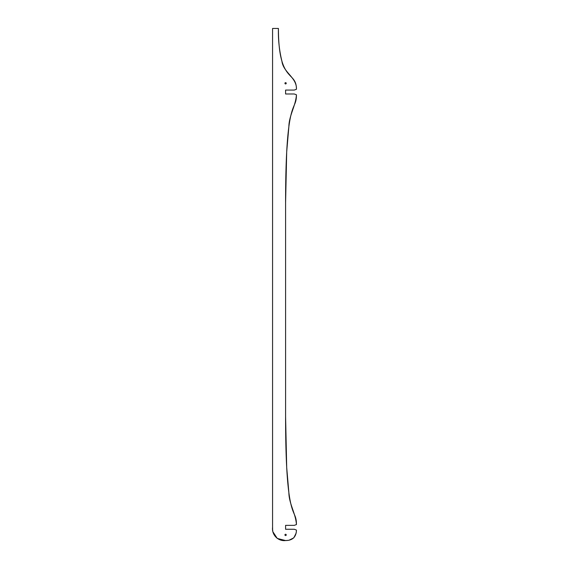 <?xml version="1.0" encoding="UTF-8"?>
<svg xmlns="http://www.w3.org/2000/svg" width="569" height="569" viewBox="0 0 569 569"><rect width="100%" height="100%" fill="white"/><g stroke="black" fill="none" stroke-linecap="round" stroke-linejoin="round"><path stroke-width="0.43" stroke-dasharray="2.85 2.13" d="M296.435 94.774L294.265 93.985L285.588 93.985L285.588 90.073L294.265 90.073L296.435 89.283M272.565 527.314L272.565 28.45L278.426 28.45M272.615 528.85L272.7 529.86M272.75 530.294L273.084 532.079M285.588 202.806L285.588 416.536M296.406 531.119L296.342 531.873M296.293 532.335L296.172 533.082M296.435 524.568L294.265 525.358L285.588 525.358L285.588 529.27L294.265 529.27L296.435 530.059M286.235 83.294A0.654 0.654 0 0 1 285.261 83.856A0.654 0.654 0 0 1 285.261 82.733A0.654 0.654 0 0 1 286.235 83.294M286.235 534.91A0.654 0.654 0 0 1 285.261 535.472A0.654 0.654 0 0 1 285.261 534.348A0.654 0.654 0 0 1 286.235 534.91"/><path stroke-width="0.85" d="M296.435 89.283C297.039 77.597 283.305 72.555 281.932 61.246C279.287 50.492 278.113 39.56 278.426 28.45C278.426 83.913 296.435 70.3 296.435 89.283L294.265 90.073L285.588 90.073L285.588 93.985L294.265 93.985L296.435 94.774C296.435 112.968 285.588 93.985 285.588 202.806L286.691 151.916L288.867 126.702C289.045 115.471 295.745 105.742 296.435 94.774M273.084 532.079L277.252 538.43L285.588 540.55C278.035 541.475 271.648 534.782 272.565 527.314L272.565 28.45L278.426 28.45M288.675 540.301L285.588 540.55C292.594 540.507 296.214 537.008 296.435 530.059L296.406 531.119M296.435 524.568C296.435 506.374 285.588 525.358 285.588 416.536L286.691 467.426L288.867 492.64C289.045 503.871 295.745 513.601 296.435 524.568L294.265 525.358L285.588 525.358L285.588 529.27L294.265 529.27L296.435 530.059M285.588 416.536L285.588 202.806M286.235 83.294A0.654 0.654 0 0 1 285.261 83.856A0.654 0.654 0 0 1 285.261 82.733A0.654 0.654 0 0 1 286.235 83.294M286.235 534.91A0.654 0.654 0 0 1 285.261 535.472A0.654 0.654 0 0 1 285.261 534.348A0.654 0.654 0 0 1 286.235 534.91M272.565 527.314L272.615 528.85M272.7 529.86L272.75 530.294M296.342 531.873L296.293 532.335M296.172 533.082L293.803 537.847L288.981 540.244"/></g></svg>
